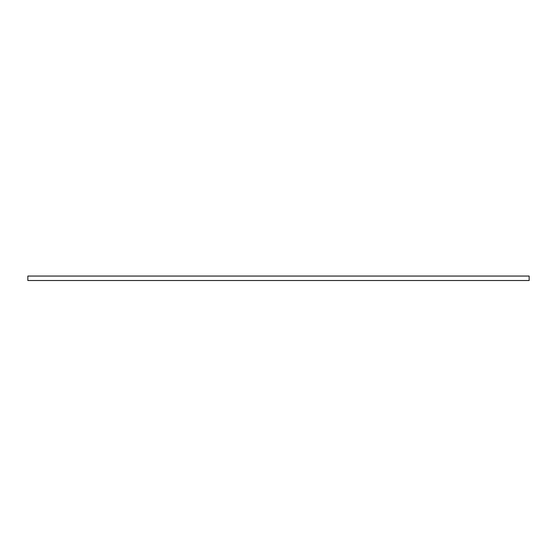 <?xml version="1.0" encoding="UTF-8"?>
<svg xmlns="http://www.w3.org/2000/svg" width="557" height="557" viewBox="0 0 557 557"><rect width="100%" height="100%" fill="white"/><g stroke="black" fill="none" stroke-linecap="round" stroke-linejoin="round"><path stroke-width="0.84" d="M529.15 276.056L27.85 276.056L27.85 280.512L529.15 280.512L529.15 276.056M514.494 280.512L42.506 280.512"/></g></svg>
